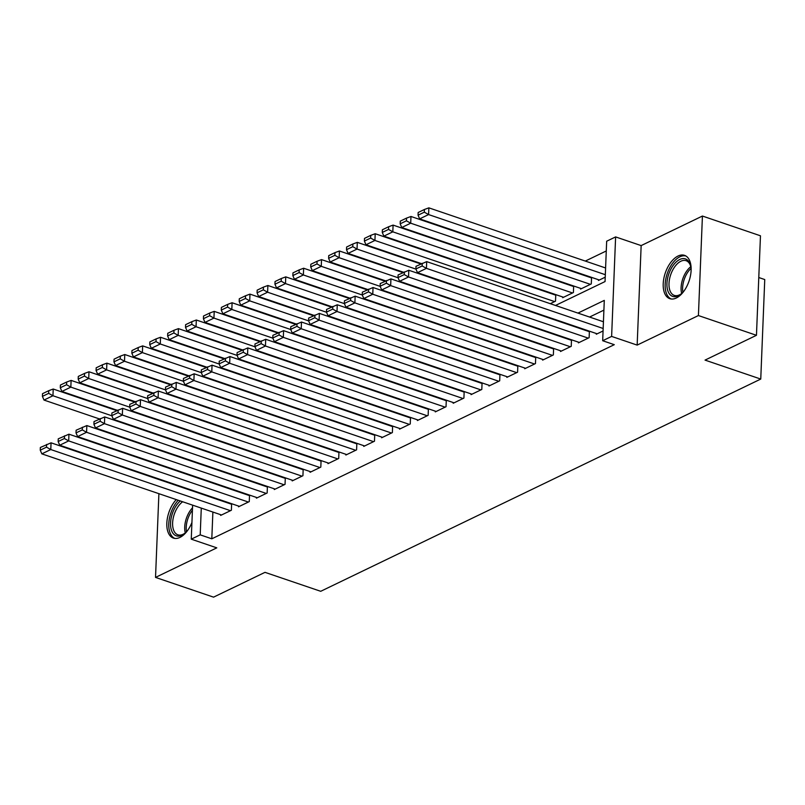 <?xml version="1.0" encoding="UTF-8"?>
<svg xmlns="http://www.w3.org/2000/svg" width="805" height="805" viewBox="0 0 805 805"><rect width="100%" height="100%" fill="white"/><g stroke="black" fill="none" stroke-linecap="round" stroke-linejoin="round"><path stroke-width="1.21" d="M678.011 256.04A22.872 12.548 -71.2 0 0 663.843 278.399A22.872 12.548 -71.2 0 0 669.8 298.675A22.872 12.548 -71.2 0 0 676.321 297.991A22.872 12.548 -71.2 0 0 690.489 275.632A22.872 12.548 -71.2 0 0 684.532 255.356A22.872 12.548 -71.2 0 0 678.011 256.04M176.265 499.583A22.872 12.548 -71.2 0 0 166.897 522.053A22.872 12.548 -71.2 0 0 173.417 538.092A22.872 12.548 -71.2 0 0 179.938 537.418A22.872 12.548 -71.2 0 0 191.932 522.465M555.51 305.457L605.048 281.559L606.668 241.218L615.614 236.912L611.619 336.42L602.673 340.726L604.293 300.386L577.95 313.095M641.152 245.595L637.158 345.103L698.418 315.55L756.459 335.303L760.463 235.795L702.423 216.042L641.152 245.595L615.614 236.912M758.783 277.524L764.75 279.556L760.755 379.064L320.712 591.303L264.996 572.345L213.567 597.149L155.526 577.406L216.797 547.853L191.258 539.169L192.626 505.158M193.743 461.396L193.089 461.708M175.862 470.019L175.198 470.341M606.286 250.959L585.305 261.072M568.078 269.383L567.424 269.705M550.187 278.017L549.533 278.329M532.306 286.64L531.642 286.962M698.418 315.55L702.423 216.042M159.481 479.166L159.45 479.7M158.897 493.676L155.526 577.406M596.314 333.512L596.284 334.236L603.066 330.966M578.423 342.145L578.393 342.87L589.129 337.687L589.391 331.157M560.542 350.769L560.511 351.493L571.238 346.321L571.5 339.791M542.65 359.402L542.62 360.127L553.357 354.945L553.619 348.414M524.759 368.026L524.729 368.75L535.466 363.578L535.728 357.038M506.878 376.649L506.848 377.374L517.575 372.202L517.836 365.671M488.987 385.283L488.957 386.008L499.694 380.825L499.955 374.295M471.096 393.907L471.066 394.631L481.803 389.459L482.064 382.928M453.215 402.54L453.185 403.265L463.911 398.083L464.173 391.552M435.324 411.164L435.294 411.888L446.03 406.716L446.292 400.186M417.433 419.787L417.403 420.522L428.139 415.34L428.401 408.809M399.552 428.421L399.522 429.146L410.248 423.973L410.51 417.433M381.661 437.045L381.63 437.769L392.367 432.597L392.629 426.066M363.769 445.678L363.749 446.403L374.476 441.221L374.738 434.69M345.888 454.302L345.858 455.026L356.585 449.854L356.857 443.324M327.997 462.935L327.967 463.66L338.704 458.478L338.965 451.947M310.106 471.559L310.086 472.283L320.813 467.111L321.074 460.571M292.225 480.183L292.195 480.907L302.922 475.735L303.193 469.204M274.334 488.816L274.304 489.541L285.04 484.358L285.302 477.828M256.443 497.44L256.423 498.164L267.149 492.992L267.411 486.462M238.562 506.073L238.532 506.798L249.268 501.616L249.53 495.085M555.551 294.55L554.887 294.872M573.432 285.926L572.778 286.238M591.323 277.292L590.669 277.614M214.633 468.5L214.613 469.033M228.308 458.981L228.962 458.659M246.189 450.357L246.853 450.035M264.08 441.724L264.744 441.412M281.971 433.1L282.625 432.778M299.852 424.466L300.517 424.155M317.744 415.843L318.398 415.521M335.635 407.219L336.289 406.897M353.516 398.586L354.18 398.274M371.407 389.962L372.061 389.64M389.298 381.329L389.952 381.017M407.179 372.705L407.843 372.383M425.07 364.071L425.724 363.759M442.961 355.448L443.615 355.126M460.842 346.824L461.507 346.502M478.734 338.191L479.388 337.879M496.625 329.567L497.279 329.245M514.506 320.933L515.17 320.621M532.397 312.31L533.051 311.988M550.288 303.686L555.51 301.161L555.772 294.63M562.695 296.985L562.665 297.709L573.402 292.527L573.663 285.996M580.586 288.351L580.556 289.075L591.293 283.903L591.554 277.373M598.477 279.727L598.447 280.452L605.229 277.182M212.882 512.05L211.806 538.807L614.285 344.681L602.673 340.726M603.901 310.126L589.562 317.049M572.335 325.351L571.671 325.673M554.444 333.984L553.78 334.296M536.553 342.608L535.899 342.93M518.672 351.242L518.007 351.554M500.78 359.865L500.126 360.187M482.889 368.489L482.235 368.811M465.008 377.122L464.344 377.434M447.117 385.746L446.463 386.068M429.226 394.38L428.572 394.692M411.345 403.003L410.681 403.325M393.454 411.637L392.8 411.949M375.563 420.26L374.909 420.582M357.682 428.884L357.018 429.206M339.791 437.518L339.136 437.829M321.899 446.141L321.245 446.463M304.018 454.775L303.354 455.087M286.127 463.398L285.473 463.72M268.236 472.022L267.582 472.344M250.355 480.655L249.691 480.967M232.464 489.279L231.81 489.601M214.573 497.913L213.919 498.225M220.671 514.697L220.64 515.421L231.377 510.249L231.639 503.719M231.407 503.638L230.753 503.95M249.298 495.005L248.634 495.327M267.19 486.381L266.525 486.703M285.071 477.757L284.417 478.069M302.962 469.124L302.298 469.446M320.853 460.5L320.189 460.812M338.734 451.867L338.08 452.189M356.625 443.243L355.961 443.555M374.506 434.62L373.852 434.931M392.397 425.986L391.743 426.308M410.288 417.362L409.624 417.674M428.169 408.729L427.515 409.051M446.061 400.105L445.407 400.417M463.952 391.472L463.288 391.794M481.833 382.848L481.179 383.17M499.724 374.224L499.07 374.536M517.615 365.591L516.951 365.913M535.496 356.967L534.842 357.279M553.387 348.334L552.733 348.656M571.278 339.71L570.614 340.032M589.159 331.086L588.505 331.398M637.158 345.103L611.619 336.42M211.806 538.807L200.204 534.852L191.258 539.169M756.459 335.303L705.039 360.107L760.755 379.064M215.639 469.385L216.304 469.074M233.531 460.762L234.185 460.44M251.422 452.128L252.076 451.816M269.303 443.505L269.967 443.183M287.194 434.871L287.848 434.559M305.085 426.248L305.739 425.925M322.966 417.624L323.63 417.302M340.857 408.99L341.511 408.678M358.748 400.367L359.402 400.045M376.629 391.733L377.293 391.421M394.52 383.11L395.175 382.788M412.412 374.476L413.066 374.164M430.293 365.852L430.957 365.54M448.184 357.229L448.838 356.907M466.075 348.595L466.729 348.283M483.956 339.972L484.62 339.65M501.847 331.338L502.501 331.026M519.738 322.714L520.392 322.392M537.619 314.091L538.283 313.769M203.031 464.555L203.001 465.089M193.19 491.171L193.21 490.637M193.774 476.661L193.794 476.127M194.357 462.14L194.377 461.607M201.28 508.096L200.204 534.852M560.723 321.406L560.069 321.718M542.832 330.03L542.178 330.352M524.951 338.664L524.286 338.975M507.059 347.287L506.405 347.609M489.168 355.921L488.514 356.233M471.287 364.544L470.623 364.866M453.396 373.168L452.742 373.49M435.505 381.801L434.851 382.113M417.624 390.425L416.96 390.747M399.733 399.059L399.079 399.371M381.842 407.682L381.188 408.004M363.961 416.306L363.297 416.628M346.07 424.939L345.415 425.251M328.178 433.563L327.524 433.885M310.297 442.197L309.633 442.509M292.406 450.82L291.752 451.142M274.515 459.454L273.861 459.766M256.634 468.077L255.97 468.399M238.743 476.701L238.089 477.023M220.852 485.335L220.198 485.646M202.971 493.958L202.307 494.28M221.536 514.989L41.85 453.859L50.785 449.542L51.057 442.82L40.361 447.469L40.25 450.166L46.509 447.147L46.62 444.451M231.619 504.252L51.057 442.82M230.482 510.682L50.785 449.542L46.509 447.147M40.25 450.166L41.85 453.859M116.735 410.641L53.221 389.026L52.949 395.748L111.865 415.793M99.498 418.952L44.003 400.065L42.413 396.372L48.672 393.353L48.783 390.667L42.514 393.685L42.413 396.372M48.672 393.353L52.949 395.748L44.003 400.065M48.783 390.667L53.221 389.026M187.766 530.233A19.793 10.857 108.8 0 1 184.566 533.514A19.793 10.857 108.8 0 1 181.91 535.224A19.793 10.857 108.8 0 1 170.569 525.152A19.793 10.857 108.8 0 1 180.31 500.962M182.644 501.757A18.334 10.052 -71.2 0 0 172.884 520.01A18.334 10.052 -71.2 0 0 177.895 534.812A18.334 10.052 -71.2 0 0 183.127 534.268A18.334 10.052 -71.2 0 0 185.09 533.071M178.217 500.257A22.731 12.467 -71.2 0 0 168.879 522.193A22.731 12.467 -71.2 0 0 174.886 538.424M684.149 290.816A19.793 10.857 108.8 0 1 680.95 294.087A19.793 10.857 108.8 0 1 668.2 291.772A19.793 10.857 108.8 0 1 673.614 264.835A19.793 10.857 108.8 0 1 689.845 263.527A19.793 10.857 108.8 0 1 690.579 265.801A19.793 10.857 108.8 0 1 691.113 270.339M690.72 266.455A18.334 10.052 -71.2 0 0 690.207 264.966A18.334 10.052 -71.2 0 0 686.091 260.689A18.334 10.052 -71.2 0 0 672.638 270.198A18.334 10.052 -71.2 0 0 670.163 291.118A18.334 10.052 -71.2 0 0 674.278 295.395A18.334 10.052 -71.2 0 0 681.473 293.654M685.9 256A22.731 12.467 -71.2 0 0 669.478 268.286A22.731 12.467 -71.2 0 0 666.6 293.865A22.731 12.467 -71.2 0 0 671.269 298.997M239.427 506.365L59.731 445.225L68.677 440.909L68.948 434.187L58.242 438.846L58.141 441.532L64.4 438.514L64.511 435.827M249.5 495.618L68.948 434.187M248.373 502.048L68.677 440.909L64.4 438.514M58.141 441.532L59.731 445.225M257.308 497.732L77.622 436.602L86.568 432.285L86.839 425.563L76.133 430.222L76.022 432.909L82.281 429.89L82.392 427.203M267.391 486.995L86.839 425.563M266.254 493.425L86.568 432.285L82.281 429.89M76.022 432.909L77.622 436.602M275.199 489.108L95.513 427.968L104.449 423.661L104.72 416.93L94.024 421.589L93.913 424.275L100.172 421.257L100.283 418.57M285.282 478.361L104.72 416.93M284.145 484.791L104.449 423.661L100.172 421.257M93.913 424.275L95.513 427.968M293.09 480.484L113.394 419.345L122.34 415.028L122.612 408.306L111.905 412.965L111.804 415.652L118.063 412.633L118.174 409.946M303.163 469.738L122.612 408.306M302.036 476.168L122.34 415.028L118.063 412.633M111.804 415.652L113.394 419.345M134.616 402.007L71.112 380.403L70.84 387.125L129.746 407.169M117.389 410.319L61.894 391.441L60.295 387.748L66.563 384.73L66.664 382.043L60.405 385.062L60.295 387.748M66.563 384.73L70.84 387.125L61.894 391.441M66.664 382.043L71.112 380.403M152.507 393.383L88.993 371.769L88.721 378.501L147.637 398.545M135.28 401.695L79.786 382.808L78.186 379.115L84.445 376.096L84.555 373.409L78.296 376.428L78.186 379.115M84.445 376.096L88.721 378.501L79.786 382.808M84.555 373.409L88.993 371.769M170.398 384.75L106.884 363.146L106.612 369.867L165.528 389.912M153.161 393.061L97.667 374.184L96.077 370.491L102.336 367.472L102.446 364.786L96.177 367.805L96.077 370.491M102.336 367.472L106.612 369.867L97.667 374.184M102.446 364.786L106.884 363.146M188.279 376.126L124.775 354.522L124.503 361.244L183.409 381.288M171.052 384.438L115.558 365.55L113.958 361.868L120.227 358.849L120.327 356.152L114.069 359.171L113.958 361.868M120.227 358.849L124.503 361.244L115.558 365.55M120.327 356.152L124.775 354.522M310.972 471.851L131.285 410.711L140.231 406.404L140.503 399.683L129.796 404.331L129.686 407.028L135.944 404.009L136.055 401.313M321.054 461.114L140.503 399.683M319.917 467.534L140.231 406.404L135.944 404.009M129.686 407.028L131.285 410.711M206.171 367.503L142.656 345.888L142.384 352.61L201.3 372.655M188.944 375.804L133.449 356.927L131.849 353.234L138.108 350.215L138.219 347.529L131.96 350.547L131.849 353.234M138.108 350.215L142.384 352.61L133.449 356.927M138.219 347.529L142.656 345.888M328.863 463.227L149.177 402.087L158.112 397.771L158.384 391.049L147.687 395.708L147.577 398.395L153.835 395.376L153.946 392.689M338.945 452.48L158.384 391.049M337.808 458.91L158.112 397.771L153.835 395.376M147.577 398.395L149.177 402.087M224.052 358.869L160.547 337.265L160.276 343.987L219.191 364.031M206.825 367.181L151.33 348.303L149.74 344.61L155.999 341.592L156.11 338.895L149.841 341.924L149.74 344.61M155.999 341.592L160.276 343.987L151.33 348.303M156.11 338.895L160.547 337.265M346.754 454.594L167.058 393.464L176.003 389.147L176.275 382.425L165.568 387.084L165.468 389.771L171.727 386.752L171.837 384.055M356.826 443.857L176.275 382.425M355.699 450.287L176.003 389.147L171.727 386.752M165.468 389.771L167.058 393.464M241.943 350.245L178.438 328.631L178.167 335.363L237.073 355.397M224.716 358.557L169.221 339.67L167.621 335.977L173.88 332.958L173.991 330.271L167.732 333.29L167.621 335.977M173.88 332.958L178.167 335.363L169.221 339.67M173.991 330.271L178.438 328.631M364.635 445.97L184.949 384.83L193.894 380.513L194.156 373.792L183.46 378.451L183.349 381.137L189.608 378.119L189.718 375.432M374.717 435.223L194.156 373.792M373.58 441.653L193.894 380.513L189.608 378.119M183.349 381.137L184.949 384.83M259.834 341.612L196.319 320.008L196.048 326.729L254.964 346.774M242.607 349.923L187.112 331.046L185.512 327.353L191.771 324.335L191.882 321.648L185.623 324.667L185.512 327.353M191.771 324.335L196.048 326.729L187.112 331.046M191.882 321.648L196.319 320.008M382.526 437.346L202.83 376.207L211.775 371.89L212.047 365.168L201.351 369.827L201.24 372.514L207.499 369.495L207.61 366.808M392.609 426.6L212.047 365.168M391.472 433.03L211.775 371.89L207.499 369.495M201.24 372.514L202.83 376.207M277.715 332.988L214.211 311.374L213.939 318.106L272.855 338.15M260.488 341.3L204.993 322.413L203.403 318.73L209.662 315.701L209.773 313.014L203.504 316.033L203.403 318.73M209.662 315.701L213.939 318.106L204.993 322.413M209.773 313.014L214.211 311.374M400.417 428.713L220.721 367.573L229.667 363.266L229.938 356.535L219.232 361.193L219.131 363.89L225.39 360.861L225.491 358.175M410.49 417.966L229.938 356.535M409.363 424.396L229.667 363.266L225.39 360.861M219.131 363.89L220.721 367.573M295.606 324.365L232.092 302.75L231.83 309.472L290.736 329.517M278.379 332.666L222.884 313.789L221.284 310.096L227.543 307.077L227.654 304.391L221.395 307.409L221.284 310.096M227.543 307.077L231.83 309.472L222.884 313.789M227.654 304.391L232.092 302.75M418.298 420.089L238.612 358.95L247.558 354.633L247.819 347.911L237.123 352.57L237.012 355.257L243.271 352.238L243.382 349.551M428.381 409.343L247.819 347.911M427.244 415.772L247.558 354.633L243.271 352.238M237.012 355.257L238.612 358.95M313.497 315.731L249.983 294.127L249.711 300.849L308.627 320.893M296.27 324.043L240.765 305.165L239.176 301.473L245.434 298.454L245.545 295.757L239.286 298.776L239.176 301.473M245.434 298.454L249.711 300.849L240.765 305.165M245.545 295.757L249.983 294.127M436.189 411.456L256.493 350.326L265.439 346.009L265.71 339.287L255.014 343.936L254.903 346.633L261.162 343.614L261.273 340.918M446.272 400.719L265.71 339.287M445.135 407.149L265.439 346.009L261.162 343.614M254.903 346.633L256.493 350.326M331.378 307.108L267.874 285.493L267.602 292.215L326.518 312.26M314.151 315.419L258.657 296.532L257.067 292.839L263.326 289.82L263.426 287.133L257.167 290.152L257.067 292.839M263.326 289.82L267.602 292.215L258.657 296.532M263.426 287.133L267.874 285.493M349.269 298.474L285.755 276.87L285.493 283.591L344.399 303.636M332.042 306.786L276.548 287.908L274.948 284.215L281.207 281.197L281.317 278.51L275.058 281.529L274.948 284.215M281.207 281.197L285.493 283.591L276.548 287.908M281.317 278.51L285.755 276.87M367.161 289.85L303.646 268.236L303.374 274.968L362.29 295.012M349.923 298.162L294.429 279.275L292.839 275.582L299.098 272.563L299.208 269.876L292.95 272.895L292.839 275.582M299.098 272.563L303.374 274.968L294.429 279.275M299.208 269.876L303.646 268.236M454.08 402.832L274.384 341.692L283.33 337.375L283.601 330.654L272.895 335.313L272.794 337.999L279.053 334.981L279.154 332.294M464.153 392.085L283.601 330.654M463.026 398.515L283.33 337.375L279.053 334.981M272.794 337.999L274.384 341.692M471.961 394.198L292.275 333.069L301.221 328.752L301.483 322.03L290.786 326.689L290.675 329.376L296.934 326.357L297.045 323.67M482.044 383.462L301.483 322.03M480.907 389.892L301.221 328.752L296.934 326.357M290.675 329.376L292.275 333.069M489.853 385.575L310.156 324.435L319.102 320.128L319.374 313.397L308.677 318.055L308.567 320.742L314.825 317.723L314.936 315.037M499.935 374.828L319.374 313.397M498.798 381.258L319.102 320.128L314.825 317.723M308.567 320.742L310.156 324.435M385.042 281.217L321.537 259.613L321.265 266.334L380.181 286.379M367.815 289.528L312.32 270.651L310.73 266.958L316.989 263.939L317.09 261.253L310.831 264.271L310.73 266.958M316.989 263.939L321.265 266.334L312.32 270.651M317.09 261.253L321.537 259.613M507.744 376.951L328.048 315.812L336.993 311.495L337.265 304.773L326.558 309.432L326.458 312.119L332.717 309.1L332.817 306.413M517.816 366.205L337.265 304.773M516.679 372.635L336.993 311.495L332.717 309.1M326.458 312.119L328.048 315.812M402.933 272.593L339.418 250.989L339.157 257.711L398.062 277.755M385.706 280.905L330.211 262.017L328.611 258.335L334.87 255.316L334.981 252.619L328.722 255.638L328.611 258.335M334.87 255.316L339.157 257.711L330.211 262.017M334.981 252.619L339.418 250.989M525.625 368.318L345.939 307.178L354.884 302.871L355.146 296.149L344.449 300.798L344.339 303.495L350.598 300.476L350.708 297.78M535.707 357.581L355.146 296.149M534.57 364.011L354.884 302.871L350.598 300.476M344.339 303.495L345.939 307.178M420.824 263.97L357.309 242.355L357.038 249.077L415.954 269.122M403.587 272.271L348.092 253.394L346.502 249.701L352.761 246.682L352.872 243.996L346.613 247.014L346.502 249.701M352.761 246.682L357.038 249.077L348.092 253.394M352.872 243.996L357.309 242.355M543.516 359.694L363.82 298.554L372.765 294.238L373.037 287.516L362.341 292.175L362.23 294.861L368.489 291.843L368.599 289.156M553.599 348.947L373.037 287.516M552.461 355.377L372.765 294.238L368.489 291.843M362.23 294.861L363.82 298.554M555.752 295.163L375.2 233.732L374.929 240.454L554.615 301.593M421.478 263.648L365.983 244.77L364.393 241.077L370.652 238.059L370.753 235.362L364.494 238.391L364.393 241.077M370.652 238.059L374.929 240.454L365.983 244.77M370.753 235.362L375.2 233.732M561.407 351.061L381.711 289.931L390.656 285.614L390.928 278.892L380.222 283.551L380.111 286.238L386.38 283.219L386.481 280.522M571.48 340.324L390.928 278.892M570.342 346.754L390.656 285.614L386.38 283.219M380.111 286.238L381.711 289.931M573.643 286.53L393.082 225.098L392.82 231.83L572.506 292.96M563.56 297.276L383.874 236.137L382.274 232.444L388.533 229.425L388.644 226.738L382.385 229.757L382.274 232.444M388.533 229.425L392.82 231.83L383.874 236.137M388.644 226.738L393.082 225.098M579.288 342.437L399.602 281.297L408.548 276.98L408.809 270.259L398.113 274.918L398.002 277.604L404.261 274.586L404.372 271.899M589.371 331.69L408.809 270.259M588.234 338.12L408.548 276.98L404.261 274.586M398.002 277.604L399.602 281.297M591.534 277.906L410.973 216.475L410.701 223.196L590.397 284.336M581.452 288.653L401.755 227.513L400.166 223.82L406.424 220.801L406.535 218.115L400.276 221.133L400.166 223.82M406.424 220.801L410.701 223.196L401.755 227.513M406.535 218.115L410.973 216.475M597.179 333.813L417.483 272.674L426.429 268.357L426.7 261.635L416.004 266.294L415.893 268.981L422.152 265.962L422.263 263.275M603.438 321.769L426.7 261.635M603.166 328.49L426.429 268.357L422.152 265.962M415.893 268.981L417.483 272.674M605.602 267.974L428.864 207.851L428.592 214.573L605.33 274.706M599.343 280.019L419.647 218.88L418.057 215.197L424.316 212.168L424.416 209.481L418.157 212.5L418.057 215.197M424.316 212.168L428.592 214.573L419.647 218.88M424.416 209.481L428.864 207.851M185.281 532.9A18.334 10.052 108.8 0 1 192.516 507.824M192.425 510.219A17.73 9.72 -71.2 0 0 186.508 531.692M681.664 293.483A18.334 10.052 108.8 0 1 690.771 266.717M691.012 268.417A17.73 9.72 -71.2 0 0 682.892 292.275"/></g></svg>
